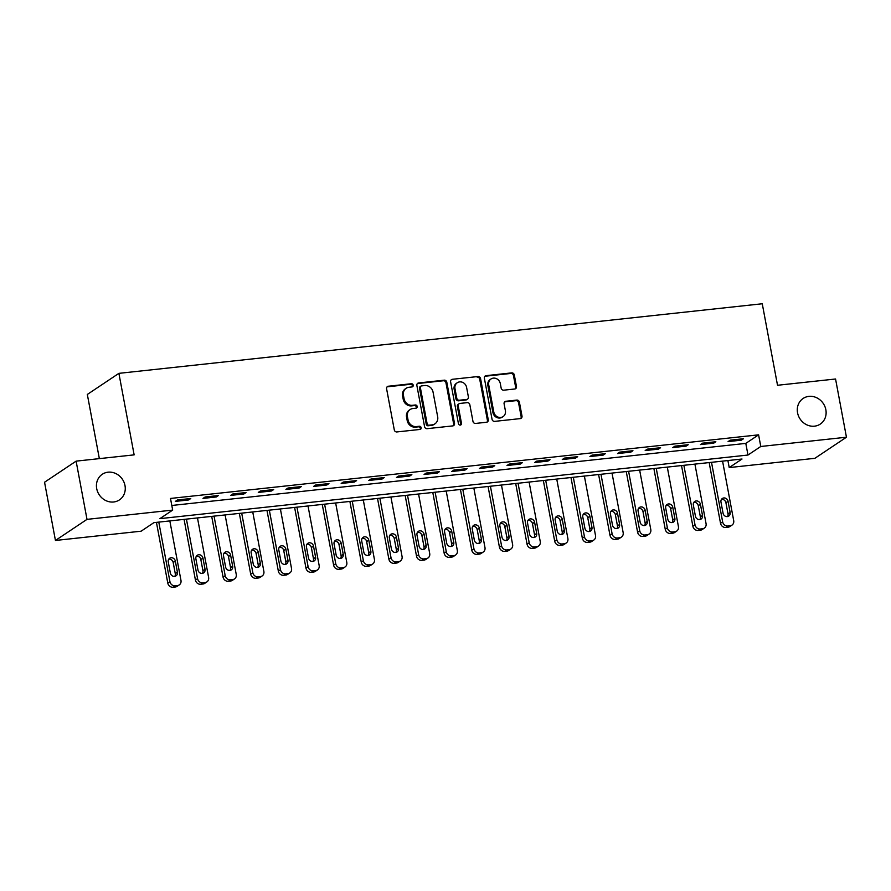 <?xml version="1.0" encoding="UTF-8"?>
<svg xmlns="http://www.w3.org/2000/svg" width="891" height="891" viewBox="0 0 891 891"><rect width="100%" height="100%" fill="white"/><g stroke="black" fill="none" stroke-linecap="round" stroke-linejoin="round"><path stroke-width="1.34" d="M413.212 385.168A1.659 1.492 56.2 0 0 411.397 383.731L388.331 386.226A2.361 2.138 56.2 0 0 386.594 388.754L394.29 429.896A2.361 2.138 56.2 0 0 396.885 431.946L419.951 429.451A1.659 1.492 56.2 0 0 421.165 427.691A1.659 1.492 56.2 0 0 419.349 426.254L416.364 426.577A7.574 6.85 56.2 0 1 408.056 420.006L407.41 416.587A7.574 6.85 56.2 0 1 410.15 409.537A7.574 6.85 56.2 0 1 412.99 408.512L415.974 408.189A1.659 1.492 56.2 0 0 417.188 406.43A1.659 1.492 56.2 0 0 415.373 404.993L412.388 405.316A7.574 6.85 56.2 0 1 404.069 398.756L403.434 395.326A7.574 6.85 56.2 0 1 406.173 388.276A7.574 6.85 56.2 0 1 409.002 387.262L411.987 386.939A1.659 1.492 56.2 0 0 413.212 385.168M412.132 386.917A1.659 1.492 56.2 0 0 410.539 384.299L387.485 386.794A2.361 2.138 56.2 0 0 387.062 386.894M420.084 429.429A1.659 1.492 56.2 0 0 418.492 426.822L415.518 427.145L416.364 426.577M416.108 408.167A1.659 1.492 56.2 0 0 414.515 405.561L411.531 405.884L412.388 405.316M797.556 412.8A15.425 13.955 56.2 0 0 820.277 424.094A15.425 13.955 56.2 0 0 825.857 409.749A15.425 13.955 56.2 0 0 803.136 398.455A15.425 13.955 56.2 0 0 797.556 412.8M96.696 488.613A15.425 13.955 56.2 0 0 119.416 499.907A15.425 13.955 56.2 0 0 124.996 485.55A15.425 13.955 56.2 0 0 102.287 474.268A15.425 13.955 56.2 0 0 96.696 488.613M514.72 388.999A2.361 2.138 56.2 0 0 516.468 386.482L514.307 374.933A2.361 2.138 56.2 0 0 511.712 372.884L486.096 375.657A2.361 2.138 56.2 0 0 484.359 378.174L492.055 419.316A2.361 2.138 56.2 0 0 494.661 421.376L520.266 418.603A2.361 2.138 56.2 0 0 522.003 416.086L519.397 402.142A2.361 2.138 56.2 0 0 516.802 400.081L505.843 401.273A2.361 2.138 56.2 0 0 504.094 403.79L505.386 410.706A6.326 5.725 56.2 0 1 503.103 416.598A6.326 5.725 56.2 0 1 493.781 411.965L488.714 384.879A6.326 5.725 56.2 0 1 490.997 378.987A6.326 5.725 56.2 0 1 500.319 383.62L501.165 388.131A2.361 2.138 56.2 0 0 503.76 390.18L514.72 388.999M55.442 540.458L44.55 482.231L76.114 461.137L134.14 454.867L118.893 373.351L762.262 303.764L777.52 385.268L835.558 378.998L846.45 437.214L814.886 458.308L729.217 467.575L742.014 459.021L153.909 522.638L141.123 531.192L55.442 540.458L87.006 519.364L172.676 510.098L159.879 518.651L747.983 455.034L760.78 446.48L846.45 437.214M76.114 461.137L87.006 519.364M171.807 505.475L745.8 443.395L758.597 434.841L170.493 498.448L172.676 510.098M758.597 434.841L760.78 446.48M446.814 382.239A2.361 2.138 56.2 0 0 444.219 380.179L418.603 382.952A2.361 2.138 56.2 0 0 416.865 385.469L424.561 426.622A2.361 2.138 56.2 0 0 427.168 428.671L452.773 425.898A2.361 2.138 56.2 0 0 454.51 423.381L446.814 382.239L445.957 382.807A2.361 2.138 56.2 0 0 443.362 380.758L417.756 383.52A2.361 2.138 56.2 0 0 417.333 383.62M452.35 379.299L477.966 376.537A2.361 2.138 56.2 0 1 480.561 378.586L488.257 419.728A2.361 2.138 56.2 0 1 486.519 422.256L475.56 423.437A2.361 2.138 56.2 0 1 472.965 421.387L469.835 404.703A2.361 2.138 56.2 0 0 467.24 402.643L459.968 403.434A2.361 2.138 56.2 0 0 458.23 405.951L461.482 423.325A1.659 1.492 56.2 0 1 460.881 424.873A1.659 1.492 56.2 0 1 458.442 423.659L450.612 381.827A2.361 2.138 56.2 0 1 452.35 379.299L477.966 376.537M175.371 501.388L188.636 499.951L190.763 498.526L177.498 499.962L175.371 501.388M203.003 498.403L216.268 496.966L218.406 495.541L205.142 496.978L203.003 498.403M230.646 495.407L243.911 493.97L246.039 492.545L232.774 493.982L230.646 495.407M258.279 492.422L271.543 490.986L273.671 489.56L260.406 490.997L258.279 492.422M285.911 489.426L299.176 488.001L301.314 486.575L288.049 488.001L285.911 489.426M313.554 486.441L326.819 485.005L328.946 483.579L315.681 485.016L313.554 486.441M341.186 483.457L354.451 482.02L356.589 480.594L343.313 482.031L341.186 483.457M368.818 480.461L382.083 479.024L384.221 477.598L370.957 479.035L368.818 480.461M396.462 477.476L409.726 476.039L411.854 474.613L398.589 476.05L396.462 477.476M424.094 474.48L437.358 473.054L439.497 471.629L426.232 473.054L424.094 474.48M451.737 471.495L465.002 470.058L467.129 468.633L453.864 470.069L451.737 471.495M479.369 468.51L492.634 467.073L494.761 465.648L481.496 467.084L479.369 468.51M507.001 465.514L520.266 464.077L522.404 462.652L509.14 464.088L507.001 465.514M534.645 462.529L547.909 461.093L550.037 459.667L536.772 461.104L534.645 462.529M562.277 459.533L575.541 458.108L577.68 456.682L564.404 458.108L562.277 459.533M589.909 456.548L603.174 455.112L605.312 453.686L592.047 455.123L589.909 456.548M617.552 453.564L630.817 452.127L632.944 450.701L619.679 452.138L617.552 453.564M645.184 450.568L658.449 449.131L660.587 447.705L647.323 449.142L645.184 450.568M672.828 447.583L686.092 446.146L688.22 444.72L674.955 446.157L672.828 447.583M700.46 444.587L713.724 443.161L715.852 441.736L702.587 443.161L700.46 444.587M728.092 441.602L741.357 440.165L743.495 438.74L730.23 440.176L728.092 441.602M118.893 373.351L87.329 394.446L99.347 458.631M727.902 460.547L729.217 467.575M745.8 443.395L747.983 455.034M188.636 499.951L188.413 498.782M216.268 496.966L216.056 495.797M243.911 493.97L243.689 492.801M271.543 490.986L271.321 489.816M299.176 488.001L298.964 486.82M326.819 485.005L326.596 483.835M354.451 482.02L354.228 480.85M382.083 479.024L381.871 477.854M409.726 476.039L409.504 474.87M437.358 473.054L437.147 471.874M465.002 470.058L464.779 468.889M492.634 467.073L492.411 465.904M520.266 464.077L520.054 462.908M547.909 461.093L547.687 459.923M575.541 458.108L575.319 456.927M603.174 455.112L602.962 453.942M630.817 452.127L630.594 450.957M658.449 449.131L658.237 447.961M686.092 446.146L685.87 444.977M713.724 443.161L713.502 441.981M741.357 440.165L741.145 438.996M406.173 388.276L405.316 388.855A7.574 6.85 56.2 0 0 402.576 395.894L403.434 395.326M411.531 405.884A7.574 6.85 56.2 0 1 403.222 399.324L402.576 395.894M410.15 409.537L409.292 410.105A7.574 6.85 56.2 0 0 406.552 417.155L407.41 416.587M415.518 427.145A7.574 6.85 56.2 0 1 407.198 420.585L406.552 417.155M453.196 425.809A2.361 2.138 56.2 0 0 453.664 423.949L445.957 382.807M421.599 385.892A1.659 1.492 56.2 0 0 420.374 387.663L427.134 423.782A1.659 1.492 56.2 0 0 428.95 425.207L432.102 424.873A7.574 6.85 56.2 0 0 434.931 423.849A7.574 6.85 56.2 0 0 437.67 416.81L433.059 392.118A7.574 6.85 56.2 0 0 424.74 385.558L421.599 385.892M420.975 386.115L420.118 386.694A1.659 1.492 56.2 0 0 419.516 388.231L420.374 387.663M434.931 423.849L434.084 424.417A7.574 6.85 56.2 0 1 431.244 425.441L428.103 425.787A1.659 1.492 56.2 0 1 426.277 424.35L419.516 388.231M486.943 422.156A2.361 2.138 56.2 0 0 487.41 420.296L479.703 379.154A2.361 2.138 56.2 0 0 477.108 377.105M459.088 403.757L458.23 404.325A2.361 2.138 56.2 0 0 457.373 406.53L460.625 423.893L461.482 423.325M460.402 425.074A1.659 1.492 56.2 0 0 460.625 423.893M466.594 387.385A6.326 5.725 56.2 0 0 457.272 382.751A6.326 5.725 56.2 0 0 454.989 388.643L456.771 398.188A2.361 2.138 56.2 0 0 459.366 400.237L466.639 399.446A2.361 2.138 56.2 0 0 468.388 396.929L466.594 387.385M457.272 382.751L456.426 383.319A6.326 5.725 56.2 0 0 454.132 389.211L454.989 388.643M467.53 399.123L466.672 399.703A2.361 2.138 56.2 0 1 465.793 400.014L458.52 400.805A2.361 2.138 56.2 0 1 455.925 398.756L454.132 389.211M490.997 378.987L490.15 379.555A6.326 5.725 56.2 0 0 487.856 385.447L488.714 384.879M503.103 416.598L502.246 417.166A6.326 5.725 56.2 0 1 492.923 412.533L487.856 385.447M520.689 418.514A2.361 2.138 56.2 0 0 521.157 416.654L518.54 402.71A2.361 2.138 56.2 0 0 515.945 400.66L504.985 401.841A2.361 2.138 56.2 0 0 504.562 401.93M515.143 388.91A2.361 2.138 56.2 0 0 515.611 387.05L513.45 375.501A2.361 2.138 56.2 0 0 510.855 373.452L485.25 376.225A2.361 2.138 56.2 0 0 484.827 376.314M156.426 522.36L167.786 583.059A4.823 4.355 -123.8 0 0 173.088 587.236L175.293 587.002A4.823 4.355 -123.8 0 0 177.097 586.345L179.236 584.919A4.823 4.355 56.2 0 0 180.973 580.431L169.836 520.912M179.236 584.919A4.823 4.355 56.2 0 1 177.432 585.576L175.215 585.81A4.823 4.355 56.2 0 1 169.925 581.634L158.787 522.115M174.803 576.343A3.854 3.486 56.2 0 0 175.282 573.693L173.188 562.511A3.854 3.486 56.2 0 0 168.733 559.203M177.42 572.267L175.327 561.085A3.854 3.486 56.2 0 0 169.646 558.267A3.854 3.486 56.2 0 0 168.254 561.853L170.348 573.036A3.854 3.486 56.2 0 0 176.017 575.853A3.854 3.486 56.2 0 0 177.42 572.267L175.282 573.693M184.069 519.375L195.43 580.063A4.823 4.355 -123.8 0 0 200.72 584.251L202.925 584.006A4.823 4.355 -123.8 0 0 204.741 583.36L206.868 581.934A4.823 4.355 56.2 0 0 208.617 577.446L197.479 517.927M206.868 581.934A4.823 4.355 56.2 0 1 205.064 582.58L202.847 582.825A4.823 4.355 56.2 0 1 197.557 578.638L186.419 519.119M202.446 573.358A3.854 3.486 56.2 0 0 202.925 570.708L200.831 559.526A3.854 3.486 56.2 0 0 196.365 556.218M205.053 569.282L202.959 558.1A3.854 3.486 56.2 0 0 197.279 555.271A3.854 3.486 56.2 0 0 195.886 558.869L197.98 570.04A3.854 3.486 56.2 0 0 203.66 572.868A3.854 3.486 56.2 0 0 205.053 569.282L202.925 570.708M211.702 516.39L223.062 577.078A4.823 4.355 -123.8 0 0 228.352 581.255L230.569 581.021A4.823 4.355 -123.8 0 0 232.373 580.364L234.5 578.938A4.823 4.355 56.2 0 0 236.249 574.461L225.111 514.931M234.5 578.938A4.823 4.355 56.2 0 1 232.696 579.596L230.491 579.829A4.823 4.355 56.2 0 1 225.189 575.653L214.052 516.134M230.078 570.363A3.854 3.486 56.2 0 0 230.557 567.712L228.464 556.53A3.854 3.486 56.2 0 0 223.997 553.222M232.685 566.286L230.602 555.115A3.854 3.486 56.2 0 0 224.922 552.286A3.854 3.486 56.2 0 0 223.518 555.873L225.612 567.055A3.854 3.486 56.2 0 0 231.292 569.872A3.854 3.486 56.2 0 0 232.685 566.286L230.557 567.712M239.345 513.394L250.694 574.094A4.823 4.355 -123.8 0 0 255.995 578.27L258.201 578.025A4.823 4.355 -123.8 0 0 260.005 577.379L262.143 575.954A4.823 4.355 56.2 0 0 263.881 571.465L252.743 511.946M262.143 575.954A4.823 4.355 56.2 0 1 260.339 576.6L258.123 576.845A4.823 4.355 56.2 0 1 252.832 572.668L241.695 513.138M257.711 567.378A3.854 3.486 56.2 0 0 258.19 564.727L256.107 553.545A3.854 3.486 56.2 0 0 251.641 550.237M260.328 563.301L258.234 552.119A3.854 3.486 56.2 0 0 252.554 549.302A3.854 3.486 56.2 0 0 251.162 552.888L253.256 564.059A3.854 3.486 56.2 0 0 258.936 566.888A3.854 3.486 56.2 0 0 260.328 563.301L258.19 564.727M266.977 510.409L278.337 571.098A4.823 4.355 -123.8 0 0 283.628 575.274L285.844 575.04A4.823 4.355 -123.8 0 0 287.648 574.383L289.775 572.958A4.823 4.355 56.2 0 0 291.524 568.48L280.387 508.961M289.775 572.958A4.823 4.355 56.2 0 1 287.971 573.615L285.766 573.849A4.823 4.355 56.2 0 1 280.465 569.672L269.327 510.153M285.354 564.382A3.854 3.486 56.2 0 0 285.833 561.731L283.739 550.56A3.854 3.486 56.2 0 0 279.273 547.241M287.96 560.305L285.866 549.134A3.854 3.486 56.2 0 0 280.186 546.306A3.854 3.486 56.2 0 0 278.794 549.892L280.888 561.074A3.854 3.486 56.2 0 0 286.568 563.903A3.854 3.486 56.2 0 0 287.96 560.305L285.833 561.731M294.609 507.413L305.969 568.113A4.823 4.355 -123.8 0 0 311.26 572.289L313.476 572.055A4.823 4.355 -123.8 0 0 315.28 571.398L317.419 569.973A4.823 4.355 56.2 0 0 319.156 565.484L308.019 505.965M317.419 569.973A4.823 4.355 56.2 0 1 315.603 570.63L313.398 570.864A4.823 4.355 56.2 0 1 308.108 566.687L296.959 507.168M312.986 561.397A3.854 3.486 56.2 0 0 313.465 558.746L311.371 547.564A3.854 3.486 56.2 0 0 306.916 544.256M315.603 557.321L313.509 546.138A3.854 3.486 56.2 0 0 307.829 543.321A3.854 3.486 56.2 0 0 306.437 546.907L308.52 558.089A3.854 3.486 56.2 0 0 314.2 560.907A3.854 3.486 56.2 0 0 315.603 557.321L313.465 558.746M322.252 504.429L333.613 565.117A4.823 4.355 -123.8 0 0 338.903 569.304L341.108 569.059A4.823 4.355 -123.8 0 0 342.912 568.413L345.051 566.988A4.823 4.355 56.2 0 0 346.799 562.499L335.651 502.981M345.051 566.988A4.823 4.355 56.2 0 1 343.247 567.634L341.03 567.879A4.823 4.355 56.2 0 1 335.74 563.691L324.602 504.172M340.629 558.412A3.854 3.486 56.2 0 0 341.108 555.761L339.014 544.579A3.854 3.486 56.2 0 0 334.548 541.271M343.235 554.336L341.142 543.154A3.854 3.486 56.2 0 0 335.462 540.325A3.854 3.486 56.2 0 0 334.069 543.922L336.163 555.093A3.854 3.486 56.2 0 0 341.843 557.922A3.854 3.486 56.2 0 0 343.235 554.336L341.108 555.761M349.885 501.444L361.245 562.132A4.823 4.355 -123.8 0 0 366.535 566.308L368.751 566.075A4.823 4.355 -123.8 0 0 370.556 565.417L372.683 563.992A4.823 4.355 56.2 0 0 374.432 559.515L363.294 499.985M372.683 563.992A4.823 4.355 56.2 0 1 370.879 564.649L368.674 564.883A4.823 4.355 56.2 0 1 363.372 560.706L352.235 501.188M368.261 555.416A3.854 3.486 56.2 0 0 368.74 552.765L366.647 541.583A3.854 3.486 56.2 0 0 362.18 538.275M370.868 551.34L368.785 540.169A3.854 3.486 56.2 0 0 363.105 537.34A3.854 3.486 56.2 0 0 361.701 540.926L363.795 552.108A3.854 3.486 56.2 0 0 369.475 554.926A3.854 3.486 56.2 0 0 370.868 551.34L368.74 552.765M377.517 498.448L388.877 559.147A4.823 4.355 -123.8 0 0 394.178 563.324L396.384 563.079A4.823 4.355 -123.8 0 0 398.188 562.433L400.326 561.007A4.823 4.355 56.2 0 0 402.064 556.519L390.926 497M400.326 561.007A4.823 4.355 56.2 0 1 398.522 561.653L396.306 561.898A4.823 4.355 56.2 0 1 391.015 557.721L379.878 498.192M395.894 552.431A3.854 3.486 56.2 0 0 396.372 549.78L394.279 538.598A3.854 3.486 56.2 0 0 389.824 535.291M398.511 548.355L396.417 537.173A3.854 3.486 56.2 0 0 390.737 534.355A3.854 3.486 56.2 0 0 389.345 537.941L391.439 549.112A3.854 3.486 56.2 0 0 397.108 551.941A3.854 3.486 56.2 0 0 398.511 548.355L396.372 549.78M405.16 495.463L416.52 556.151A4.823 4.355 -123.8 0 0 421.811 560.328L424.016 560.094A4.823 4.355 -123.8 0 0 425.831 559.437L427.958 558.011A4.823 4.355 56.2 0 0 429.707 553.534L418.57 494.015M427.958 558.011A4.823 4.355 56.2 0 1 426.154 558.668L423.938 558.902A4.823 4.355 56.2 0 1 418.647 554.725L407.51 495.207M423.537 549.435A3.854 3.486 56.2 0 0 424.016 546.784L421.922 535.614A3.854 3.486 56.2 0 0 417.456 532.295M426.143 545.359L424.049 534.188A3.854 3.486 56.2 0 0 418.369 531.359A3.854 3.486 56.2 0 0 416.977 534.945L419.071 546.127A3.854 3.486 56.2 0 0 424.751 548.956A3.854 3.486 56.2 0 0 426.143 545.359L424.016 546.784M432.792 492.467L444.152 553.166A4.823 4.355 -123.8 0 0 449.443 557.343L451.659 557.098A4.823 4.355 -123.8 0 0 453.463 556.452L455.591 555.026A4.823 4.355 56.2 0 0 457.339 550.538L446.202 491.019M455.591 555.026A4.823 4.355 56.2 0 1 453.786 555.683L451.581 555.917A4.823 4.355 56.2 0 1 446.28 551.741L435.142 492.222M451.169 546.45A3.854 3.486 56.2 0 0 451.648 543.8L449.554 532.618A3.854 3.486 56.2 0 0 445.088 529.31M453.775 542.374L451.692 531.192A3.854 3.486 56.2 0 0 446.012 528.374A3.854 3.486 56.2 0 0 444.609 531.96L446.703 543.142A3.854 3.486 56.2 0 0 452.383 545.96A3.854 3.486 56.2 0 0 453.775 542.374L451.648 543.8M460.435 489.482L471.785 550.17A4.823 4.355 -123.8 0 0 477.086 554.358L479.291 554.113A4.823 4.355 -123.8 0 0 481.095 553.467L483.234 552.041A4.823 4.355 56.2 0 0 484.971 547.553L473.834 488.034M483.234 552.041A4.823 4.355 56.2 0 1 481.43 552.687L479.213 552.932A4.823 4.355 56.2 0 1 473.923 548.745L462.785 489.226M478.801 543.465A3.854 3.486 56.2 0 0 479.28 540.815L477.197 529.633A3.854 3.486 56.2 0 0 472.731 526.325M481.418 539.389L479.325 528.207A3.854 3.486 56.2 0 0 473.644 525.378A3.854 3.486 56.2 0 0 472.252 528.976L474.346 540.146A3.854 3.486 56.2 0 0 480.026 542.975A3.854 3.486 56.2 0 0 481.418 539.389L479.28 540.815M488.068 486.497L499.428 547.185A4.823 4.355 -123.8 0 0 504.718 551.362L506.934 551.128A4.823 4.355 -123.8 0 0 508.739 550.471L510.866 549.045A4.823 4.355 56.2 0 0 512.615 544.568L501.477 485.038M510.866 549.045A4.823 4.355 56.2 0 1 509.062 549.702L506.845 549.936A4.823 4.355 56.2 0 1 501.555 545.76L490.418 486.241M506.444 540.469A3.854 3.486 56.2 0 0 506.923 537.819L504.829 526.637A3.854 3.486 56.2 0 0 500.363 523.329M509.051 536.393L506.957 525.222A3.854 3.486 56.2 0 0 501.277 522.393A3.854 3.486 56.2 0 0 499.884 525.98L501.978 537.162A3.854 3.486 56.2 0 0 507.658 539.979A3.854 3.486 56.2 0 0 509.051 536.393L506.923 537.819M515.7 483.501L527.06 544.201A4.823 4.355 -123.8 0 0 532.35 548.377L534.567 548.132A4.823 4.355 -123.8 0 0 536.371 547.486L538.509 546.06A4.823 4.355 56.2 0 0 540.247 541.572L529.109 482.053M538.509 546.06A4.823 4.355 56.2 0 1 536.694 546.706L534.489 546.951A4.823 4.355 56.2 0 1 529.198 542.775L518.05 483.245M534.077 537.485A3.854 3.486 56.2 0 0 534.555 534.834L532.462 523.652A3.854 3.486 56.2 0 0 528.007 520.344M536.694 533.408L534.6 522.226A3.854 3.486 56.2 0 0 528.92 519.408A3.854 3.486 56.2 0 0 527.528 522.995L529.61 534.166A3.854 3.486 56.2 0 0 535.291 536.995A3.854 3.486 56.2 0 0 536.694 533.408L534.555 534.834M543.343 480.516L554.703 541.205A4.823 4.355 -123.8 0 0 559.994 545.381L562.199 545.147A4.823 4.355 -123.8 0 0 564.003 544.49L566.141 543.065A4.823 4.355 56.2 0 0 567.89 538.587L556.741 479.068M566.141 543.065A4.823 4.355 56.2 0 1 564.337 543.722L562.121 543.956A4.823 4.355 56.2 0 1 556.83 539.779L545.693 480.26M561.72 534.489A3.854 3.486 56.2 0 0 562.199 531.838L560.105 520.667A3.854 3.486 56.2 0 0 555.639 517.348M564.326 530.412L562.232 519.241A3.854 3.486 56.2 0 0 556.552 516.412A3.854 3.486 56.2 0 0 555.16 519.999L557.254 531.181A3.854 3.486 56.2 0 0 562.934 534.01A3.854 3.486 56.2 0 0 564.326 530.412L562.199 531.838M570.975 477.52L582.335 538.22A4.823 4.355 -123.8 0 0 587.626 542.396L589.842 542.151A4.823 4.355 -123.8 0 0 591.646 541.505L593.774 540.08A4.823 4.355 56.2 0 0 595.522 535.591L584.385 476.072M593.774 540.08A4.823 4.355 56.2 0 1 591.969 540.737L589.764 540.971A4.823 4.355 56.2 0 1 584.463 536.794L573.325 477.275M589.352 531.504A3.854 3.486 56.2 0 0 589.831 528.853L587.737 517.671A3.854 3.486 56.2 0 0 583.271 514.363M591.958 527.427L589.875 516.245A3.854 3.486 56.2 0 0 584.195 513.428A3.854 3.486 56.2 0 0 582.792 517.014L584.886 528.196A3.854 3.486 56.2 0 0 590.566 531.014A3.854 3.486 56.2 0 0 591.958 527.427L589.831 528.853M598.607 474.535L609.967 535.224A4.823 4.355 -123.8 0 0 615.269 539.411L617.474 539.166A4.823 4.355 -123.8 0 0 619.278 538.52L621.417 537.095A4.823 4.355 56.2 0 0 623.154 532.606L612.017 473.088M621.417 537.095A4.823 4.355 56.2 0 1 619.613 537.741L617.396 537.986A4.823 4.355 56.2 0 1 612.106 533.798L600.968 474.279M616.984 528.519A3.854 3.486 56.2 0 0 617.463 525.868L615.369 514.686A3.854 3.486 56.2 0 0 610.914 511.378M619.601 524.443L617.508 513.261A3.854 3.486 56.2 0 0 611.827 510.432A3.854 3.486 56.2 0 0 610.435 514.029L612.518 525.2A3.854 3.486 56.2 0 0 618.198 528.029A3.854 3.486 56.2 0 0 619.601 524.443L617.463 525.868M626.25 471.551L637.611 532.239A4.823 4.355 -123.8 0 0 642.901 536.415L645.106 536.182A4.823 4.355 -123.8 0 0 646.922 535.524L649.049 534.099A4.823 4.355 56.2 0 0 650.798 529.622L639.649 470.092M649.049 534.099A4.823 4.355 56.2 0 1 647.245 534.756L645.028 534.99A4.823 4.355 56.2 0 1 639.738 530.813L628.601 471.294M644.627 525.523A3.854 3.486 56.2 0 0 645.106 522.872L643.012 511.69A3.854 3.486 56.2 0 0 638.546 508.382M647.234 521.447L645.14 510.265A3.854 3.486 56.2 0 0 639.46 507.447A3.854 3.486 56.2 0 0 638.067 511.033L640.161 522.215A3.854 3.486 56.2 0 0 645.841 525.033A3.854 3.486 56.2 0 0 647.234 521.447L645.106 522.872M653.883 468.555L665.243 529.243A4.823 4.355 -123.8 0 0 670.533 533.431L672.75 533.186A4.823 4.355 -123.8 0 0 674.554 532.54L676.681 531.114A4.823 4.355 56.2 0 0 678.43 526.626L667.292 467.107M676.681 531.114A4.823 4.355 56.2 0 1 674.877 531.76L672.672 532.005A4.823 4.355 56.2 0 1 667.37 527.828L656.233 468.298M672.26 522.538A3.854 3.486 56.2 0 0 672.738 519.887L670.645 508.705A3.854 3.486 56.2 0 0 666.178 505.397M674.866 518.462L672.783 507.28A3.854 3.486 56.2 0 0 667.103 504.462A3.854 3.486 56.2 0 0 665.7 508.048L667.793 519.219A3.854 3.486 56.2 0 0 673.473 522.048A3.854 3.486 56.2 0 0 674.866 518.462L672.738 519.887M681.526 465.57L692.875 526.258A4.823 4.355 -123.8 0 0 698.176 530.435L700.382 530.201A4.823 4.355 -123.8 0 0 702.186 529.544L704.324 528.118A4.823 4.355 56.2 0 0 706.062 523.641L694.924 464.122M704.324 528.118A4.823 4.355 56.2 0 1 702.52 528.775L700.304 529.009A4.823 4.355 56.2 0 1 695.013 524.832L683.876 465.314M699.892 519.542A3.854 3.486 56.2 0 0 700.371 516.891L698.288 505.72A3.854 3.486 56.2 0 0 693.822 502.401M702.509 515.466L700.415 504.295A3.854 3.486 56.2 0 0 694.735 501.466A3.854 3.486 56.2 0 0 693.343 505.052L695.437 516.234A3.854 3.486 56.2 0 0 701.117 519.052A3.854 3.486 56.2 0 0 702.509 515.466L700.371 516.891M709.158 462.574L720.518 523.273A4.823 4.355 -123.8 0 0 725.809 527.45L728.025 527.205A4.823 4.355 -123.8 0 0 729.829 526.559L731.957 525.133A4.823 4.355 56.2 0 0 733.705 520.645L722.568 461.126M731.957 525.133A4.823 4.355 56.2 0 1 730.152 525.79L727.936 526.024A4.823 4.355 56.2 0 1 722.646 521.848L711.508 462.329M727.535 516.557A3.854 3.486 56.2 0 0 728.014 513.907L725.92 502.724A3.854 3.486 56.2 0 0 721.454 499.417M730.141 512.481L728.047 501.299A3.854 3.486 56.2 0 0 722.367 498.481A3.854 3.486 56.2 0 0 720.975 502.067L723.069 513.249A3.854 3.486 56.2 0 0 728.749 516.067A3.854 3.486 56.2 0 0 730.141 512.481L728.014 513.907M410.539 384.299L411.397 383.731M418.492 426.822L419.349 426.254M414.515 405.561L415.373 404.993M403.222 399.324L404.069 398.756M407.198 420.585L408.056 420.006M387.485 386.794L388.331 386.226M453.664 423.949L454.51 423.381M417.756 383.52L418.603 382.952M443.362 380.758L444.219 380.179M426.277 424.35L427.134 423.782M428.103 425.787L428.95 425.207M431.244 425.441L432.102 424.873M479.703 379.154L480.561 378.586M487.41 420.296L488.257 419.728M457.373 406.53L458.23 405.951M455.925 398.756L456.771 398.188M458.52 400.805L459.366 400.237M465.793 400.014L466.639 399.446M492.923 412.533L493.781 411.965M504.985 401.841L505.843 401.273M515.945 400.66L516.802 400.081M518.54 402.71L519.397 402.142M521.157 416.654L522.003 416.086M485.25 376.225L486.096 375.657M510.855 373.452L511.712 372.884M513.45 375.501L514.307 374.933M515.611 387.05L516.468 386.482M169.925 581.634L167.786 583.059M175.215 585.81L173.088 587.236M177.432 585.576L175.293 587.002M173.188 562.511L175.327 561.085M197.557 578.638L195.43 580.063M202.847 582.825L200.72 584.251M205.064 582.58L202.925 584.006M200.831 559.526L202.959 558.1M225.189 575.653L223.062 577.078M230.491 579.829L228.352 581.255M232.696 579.596L230.569 581.021M228.464 556.53L230.602 555.115M252.832 572.668L250.694 574.094M258.123 576.845L255.995 578.27M260.339 576.6L258.201 578.025M256.107 553.545L258.234 552.119M280.465 569.672L278.337 571.098M285.766 573.849L283.628 575.274M287.971 573.615L285.844 575.04M283.739 550.56L285.866 549.134M308.108 566.687L305.969 568.113M313.398 570.864L311.26 572.289M315.603 570.63L313.476 572.055M311.371 547.564L313.509 546.138M335.74 563.691L333.613 565.117M341.03 567.879L338.903 569.304M343.247 567.634L341.108 569.059M339.014 544.579L341.142 543.154M363.372 560.706L361.245 562.132M368.674 564.883L366.535 566.308M370.879 564.649L368.751 566.075M366.647 541.583L368.785 540.169M391.015 557.721L388.877 559.147M396.306 561.898L394.178 563.324M398.522 561.653L396.384 563.079M394.279 538.598L396.417 537.173M418.647 554.725L416.52 556.151M423.938 558.902L421.811 560.328M426.154 558.668L424.016 560.094M421.922 535.614L424.049 534.188M446.28 551.741L444.152 553.166M451.581 555.917L449.443 557.343M453.786 555.683L451.659 557.098M449.554 532.618L451.692 531.192M473.923 548.745L471.785 550.17M479.213 552.932L477.086 554.358M481.43 552.687L479.291 554.113M477.197 529.633L479.325 528.207M501.555 545.76L499.428 547.185M506.845 549.936L504.718 551.362M509.062 549.702L506.934 551.128M504.829 526.637L506.957 525.222M529.198 542.775L527.06 544.201M534.489 546.951L532.35 548.377M536.694 546.706L534.567 548.132M532.462 523.652L534.6 522.226M556.83 539.779L554.703 541.205M562.121 543.956L559.994 545.381M564.337 543.722L562.199 545.147M560.105 520.667L562.232 519.241M584.463 536.794L582.335 538.22M589.764 540.971L587.626 542.396M591.969 540.737L589.842 542.151M587.737 517.671L589.875 516.245M612.106 533.798L609.967 535.224M617.396 537.986L615.269 539.411M619.613 537.741L617.474 539.166M615.369 514.686L617.508 513.261M639.738 530.813L637.611 532.239M645.028 534.99L642.901 536.415M647.245 534.756L645.106 536.182M643.012 511.69L645.14 510.265M667.37 527.828L665.243 529.243M672.672 532.005L670.533 533.431M674.877 531.76L672.75 533.186M670.645 508.705L672.783 507.28M695.013 524.832L692.875 526.258M700.304 529.009L698.176 530.435M702.52 528.775L700.382 530.201M698.288 505.72L700.415 504.295M722.646 521.848L720.518 523.273M727.936 526.024L725.809 527.45M730.152 525.79L728.025 527.205M725.92 502.724L728.047 501.299"/></g></svg>
